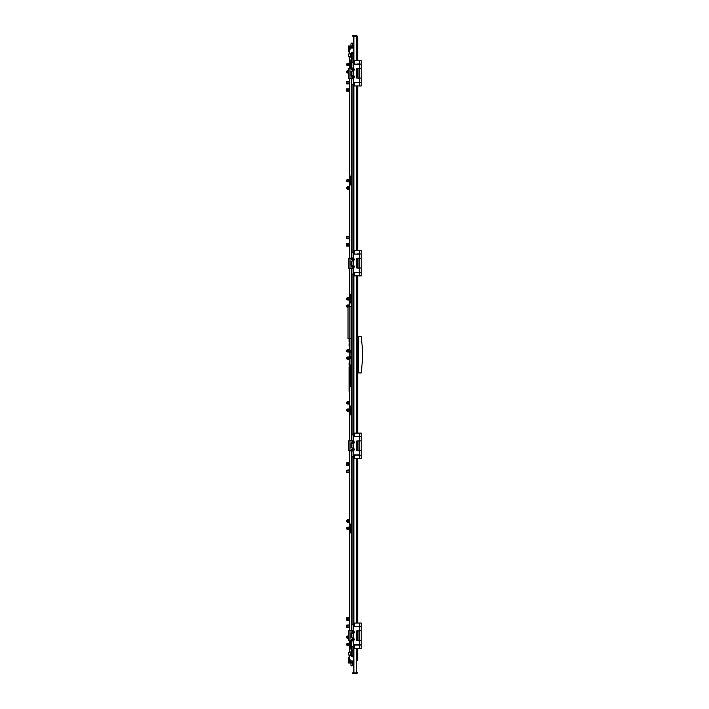 <?xml version="1.0" encoding="UTF-8"?>
<svg xmlns="http://www.w3.org/2000/svg" width="709" height="709" viewBox="0 0 709 709"><rect width="100%" height="100%" fill="white"/><g stroke="black" fill="none" stroke-linecap="round" stroke-linejoin="round"><path stroke-width="1.06" d="M349.342 657.686L348.341 657.686L348.571 663.03L353.915 663.03M349.448 663.03L349.448 662.445L353.915 662.445M353.915 658.209L353.454 657.952L353.915 657.686M353.773 659.264L353.915 658.741M353.915 660.318L353.773 659.787M351.788 665.494L352.373 665.051L352.01 665.955L350.911 665.733L351.646 665.29L351.877 665.955M350.982 661.408L352.302 661.408M357.717 630.673L361.218 630.744L361.218 626.508L357.717 626.588M353.915 644.844L354.792 645.066L354.792 648.425L361.218 648.425L361.218 644.915L357.717 644.844M357.717 640.75L361.218 640.537L357.132 640.537L357.221 632.206L357.203 639.11M353.463 640.839L352.586 640.901M353.853 644.844L353.374 646.67L351.416 646.67L351.416 640.901M352.586 637.834L353.463 637.887M353.463 633.536L352.586 633.598M351.416 640.83L348.5 640.679L348.5 630.744L353.463 630.585M353.853 626.588L353.374 624.762L351.416 624.762L351.416 630.531M352.586 630.531L351.416 630.602M357.132 632.206L357.132 630.895L358.01 630.895L358.01 640.537M361.218 626.508L353.915 626.588M361.218 626.366L361.218 623.007L354.792 623.007L354.792 626.366M361.218 645.066L354.792 645.066M354.792 648.425L353.915 648.425L353.915 672.947L356.769 672.876M359.463 458.51L359.463 455.151L361.218 455.151L361.218 458.51L353.915 458.51L353.915 623.007L354.792 623.007M361.218 630.744L358.01 630.895M351.504 43.506L350.911 43.949L351.274 43.045L352.373 43.267L351.646 43.71L351.407 43.045M352.302 47.592L350.982 47.592M353.915 45.97L349.448 45.97L349.448 46.555L348.341 46.555L348.341 51.314L349.209 51.314L349.209 46.555M353.915 46.555L349.448 46.555M353.915 51.314L353.454 51.048L353.915 50.747M353.773 49.736L353.915 50.304M353.915 49.213L353.454 48.948L353.915 48.682M346.462 644.038L346.462 644.915L346.754 643.745L346.754 645.208L347.578 645.208M346.462 636.735L346.462 637.613L346.754 636.443L346.754 637.905L347.578 637.905M346.462 527.904L346.462 528.781L346.754 527.611L346.754 529.074L347.578 529.074M346.462 520.601L346.462 521.478L346.754 520.309L346.754 521.771L347.578 521.771M346.462 410.103L346.754 409.43L346.754 410.892L347.578 410.892M346.462 410.21L346.462 409.722M346.462 402.42L346.462 403.288L346.754 402.127L346.754 403.581L347.578 403.581M346.462 357.717L346.754 358.887L347.578 358.887M346.462 358.08L346.754 358.887M346.462 350.406L346.462 351.283L346.754 350.113L346.754 351.575L347.578 351.575M346.462 64.085L346.754 65.255L347.578 65.255M346.462 71.387L346.754 72.557L347.578 72.557M346.462 180.219L346.754 181.389L347.578 181.389M346.462 187.522L346.754 188.691L347.578 188.691M346.462 298.4L346.754 299.57L347.578 299.57M346.462 298.79L346.754 299.57M346.462 305.712L346.754 306.873L347.578 306.873M349.608 646.378L349.386 640.679M349.608 530.243L349.608 519.139M349.608 412.062L349.608 400.957M349.608 62.622L349.386 68.321M349.608 189.861L349.608 178.757M349.608 296.938L349.094 306.767M349.386 643.019L349.386 645.943M349.386 526.884L349.386 529.8M349.386 521.035L349.094 522.498L349.094 519.573L349.386 521.035M349.386 408.694L349.094 411.619L349.386 408.694M349.386 402.854L349.094 404.316L349.094 401.391L349.386 402.854M349.386 65.981L349.386 63.057M349.386 182.116L349.386 179.2M349.094 187.965L349.386 186.502L349.386 189.427L349.094 187.965M349.094 300.306L349.386 297.381L349.094 300.306M349.386 358.151L349.094 359.614L349.094 356.689L349.386 358.151M349.094 350.849L349.386 349.386L349.386 352.311L349.094 350.849M351.318 651.855L348.509 652.493L351.141 651.855L351.141 652.51M348.509 652.794L349.927 659.565L351.345 660.983L353.268 660.983L353.915 660.336M350.264 386.565L350.264 366.916L349.094 366.916L349.094 391.315L349.608 391.315M349.094 338.574L349.094 342.084L349.9 342.084M349.9 360.048L349.386 360.048L349.386 348.952L349.9 348.952M351.318 338.574L348.057 338.574L348.057 306.767L349.9 306.767L349.9 364.727L351.318 365.605M349.05 57.012L348.509 56.206L349.094 57.03L351.318 57.145M353.915 48.664L353.268 48.017L351.354 48.017L349.927 49.435L348.925 53.857L350.441 53.857M357.717 460.106L357.717 460.717M357.717 386.627L357.717 387.238M357.717 322.373L357.717 321.762M357.717 248.894L357.717 248.283M351.318 655.435L350.583 655.435L350.583 652.51L350.273 653.361M351.318 648.132L350.583 648.132L350.583 645.208L350.237 646.776M350.273 55.639L350.583 53.565L350.237 55.453M350.264 62.941L350.583 63.792L350.583 60.868L350.237 62.684M353.915 650.765L351.318 650.765L351.318 641.069M353.915 58.235L351.318 58.235L351.318 67.931M350.698 645.208L350.698 640.679M351.141 640.679L351.141 641.485L351.283 640.679M351.141 655.435L351.141 656.091L350.698 655.435M351.141 651.855L351.283 652.51M351.283 655.435L351.141 656.091M351.141 356.618L351.141 352.382M349.094 56.782L350.698 56.49M350.698 53.565L351.141 52.909L351.141 53.565M351.141 56.49L351.141 57.145L351.283 56.49M351.141 52.909L351.283 53.565M350.698 68.321L350.698 63.792M350.698 67.958L351.141 67.515L351.141 68.321M351.141 67.515L351.283 68.321M357.717 440.98L361.218 440.838L361.218 436.602L357.717 436.452M361.218 455.151L357.717 455.151M357.717 450.623L361.218 450.623L357.132 450.623L357.221 442.301L357.132 449.311M353.463 450.933L352.586 450.986M353.853 454.93L353.374 456.756L351.416 456.756L351.416 450.986M352.586 447.92L353.463 447.982M353.463 443.63L352.586 443.683M351.416 450.915L348.5 450.773L348.5 440.838L353.463 440.679M353.853 436.673L353.374 434.847L351.416 434.847L351.416 440.617M352.586 440.617L351.416 440.688M357.132 442.301L357.132 440.98L358.01 440.98L358.01 450.623M361.218 436.602L353.915 436.673M361.218 436.452L361.218 433.093L354.792 433.093L354.792 436.452M359.463 275.907L359.463 272.548L361.218 272.548L361.218 275.907L353.915 275.907L353.915 433.093L354.792 433.093M361.218 440.838L358.01 440.98M353.915 454.93L354.792 455.151L354.792 458.51M357.717 258.377L361.218 258.227L361.218 253.99L357.717 253.849M361.218 272.548L357.717 272.548M357.717 268.02L361.218 268.02L357.132 268.02L357.221 259.689L357.132 266.699M353.463 268.321L352.586 268.383M353.853 272.327L353.374 274.153L351.416 274.153L351.416 268.383M352.586 265.317L353.463 265.37M353.463 261.018L352.586 261.08M351.416 268.312L348.5 268.162L348.5 258.227L353.463 258.067M353.853 254.07L353.374 252.244L351.416 252.244L351.416 258.014M352.586 258.014L351.416 258.085M357.132 259.689L357.132 258.377L358.01 258.377L358.01 268.02M361.218 253.99L353.915 254.07M361.218 253.849L361.218 250.49L354.792 250.49L354.792 253.849M359.463 85.993L359.463 82.634L361.218 82.634L361.218 85.993L353.915 85.993L353.915 250.49L354.792 250.49M361.218 258.227L358.01 258.377M353.915 272.327L354.792 272.548L354.792 275.907M357.717 68.463L361.218 68.321L361.218 64.085L357.717 63.934M361.218 82.634L357.717 82.634M357.717 78.105L361.218 78.105L357.132 78.105L357.203 69.89M353.463 78.415L352.586 78.469M353.853 82.412L353.374 84.238L351.416 84.238L351.416 78.469M352.586 75.402L353.463 75.464M353.463 71.113L352.586 71.166M351.416 78.398L348.5 78.256L348.5 68.321L353.463 68.161M353.853 64.156L353.374 62.33L351.416 62.33L351.416 68.099M352.586 68.099L351.416 68.17M357.132 76.794L357.132 68.463L358.01 68.463L358.01 78.105M361.218 64.085L353.915 64.156M361.218 63.934L361.218 60.575L354.792 60.575L354.792 63.934M357.717 48.451L357.717 36.62L353.915 36.053L353.915 60.575L354.792 60.575M361.218 68.321L358.01 68.463M353.915 82.412L354.792 82.634L354.792 85.993M349.608 627.093L346.497 626.951L346.497 625.187L349.502 624.895L349.094 627.545L349.608 627.757M349.608 619.79L346.497 619.648L346.497 617.876L349.502 617.592L349.094 620.242L349.608 620.446M349.094 91.124L346.497 91.124L346.497 90.53L349.094 90.53L349.094 91.124M349.094 83.822L349.608 84.025L349.094 83.822M349.608 472.097L346.497 471.955L346.497 470.191L349.502 469.899L349.094 472.549L349.608 472.761M346.497 464.652L346.497 462.88L349.386 462.569L349.094 465.246L349.599 465.459L346.497 465.246L346.497 464.652L349.608 464.714M349.094 238.818L346.497 238.809L346.497 238.224L349.094 238.224L349.094 238.809M349.094 246.12L346.497 246.12L346.497 245.527L349.094 245.527L349.094 246.12M349.608 88.554L349.094 88.758L349.094 90.53L349.608 90.584M349.608 81.243L349.094 81.455L349.094 83.813L346.497 83.813L346.497 83.228L349.608 83.281M349.608 236.239L349.094 236.452L349.094 238.224L349.608 238.277M349.608 243.559L349.094 243.754L349.608 243.55L349.094 243.754L349.094 245.527L349.608 245.58M353.915 640.573L353.047 640.856L351.558 639.367L353.047 637.878L353.915 638.153M353.915 633.27L353.047 633.554L351.558 632.065L353.047 630.576L353.915 630.85M353.915 450.667L353.047 450.942L351.558 449.453L353.047 447.964L353.915 448.248M353.915 268.055L353.047 268.339L351.558 266.85L353.047 265.361L353.915 265.636M353.915 78.15L353.047 78.424L351.558 76.935L353.047 75.446L353.915 75.73M353.915 443.364L353.047 443.639L351.558 442.15L353.047 440.661L353.915 440.945M353.915 260.752L353.047 261.036L351.558 259.547L353.047 258.058L353.915 258.333M353.915 70.847L353.047 71.122L351.558 69.633L353.047 68.144L353.915 68.427M348.571 662.445L349.448 662.445M348.341 657.686L348.341 662.445M352.196 665.494L352.01 665.955L352.196 665.494M350.911 665.733L350.911 663.03L350.955 665.494M353.578 639.713L353.117 638.765L352.479 639.678M352.843 639.748L353.304 639.731M353.047 640.901L354.58 639.367L352.763 637.861M352.657 637.878L352.763 640.874M353.047 633.598L354.58 632.065L352.763 630.549M352.657 630.576L352.665 633.545M361.218 644.915L361.218 640.679M353.171 630.531L353.171 624.762L353.756 626.588L359.463 626.588L359.463 630.673L356.547 630.966L356.547 640.457L359.463 640.75L359.463 644.844L353.756 644.844L353.437 646.493M351.416 637.834L351.416 633.598M352.577 640.83L353.171 640.892L353.463 646.378M353.171 637.834L353.171 633.589L352.586 633.527M361.218 640.537L361.218 630.895M353.915 623.007L353.915 626.366M353.915 645.066L353.915 648.425M351.097 43.506L351.274 43.045M352.284 43.045L352.338 43.506M349.448 45.97L348.571 45.97L348.571 46.555M349.971 366.916L349.971 365.897L349.971 366.916M357.717 648.425L357.717 660.549M356.99 673.461L357.69 672.611M356.778 35.477L356.547 36.035L352.453 36.035L352.453 35.45L353.915 35.45L353.915 36.035M349.608 625.719L349.094 625.772L349.608 625.63M349.094 626.951L349.608 627.013M346.497 626.951L346.497 627.545L349.608 627.74M346.497 625.772L349.094 625.772M349.608 618.416L349.094 618.47L349.608 618.328M349.094 619.648L349.608 619.71M346.497 619.648L346.497 620.242L349.608 620.437M346.497 618.47L349.094 618.47M349.094 88.758L346.497 88.758L346.497 90.53M346.497 89.352L349.608 89.21M349.608 89.29L349.094 89.352M349.608 90.672L349.094 90.53M349.094 81.455L346.497 81.455L346.497 83.228M346.497 82.049L349.608 81.907M349.608 81.987L349.094 82.049M349.608 83.37L349.094 83.228M351.318 530.243L350.698 530.243M351.318 412.062L350.698 412.062M351.318 178.757L350.698 178.757M351.318 296.938L350.698 296.938M351.318 641.902L350.911 641.255L351.318 641.902M351.318 642.168L350.822 641.166M348.748 644.641L348.748 645.722L347.578 645.722L347.578 643.24L348.748 643.24L348.748 644.641L347.578 644.641M348.748 643.4L347.578 643.4M348.5 635.982L347.578 635.982L347.578 638.366L348.5 638.366M348.5 637.223L347.578 637.223M348.5 636.035L347.578 636.035M351.318 525.936L350.556 524.802L351.274 523.348M351.318 525.759L351.318 523.614M351.318 524.447L351.318 524.935L351.318 524.447M348.748 528.311L348.748 529.526L347.578 529.526L347.578 527.159L348.748 527.159L348.748 528.311L347.578 528.311M348.748 529.499L347.578 529.499M348.748 520.929L348.748 522.258L347.578 522.258L347.578 519.821L348.748 519.821L348.748 520.929L347.578 520.929M349.094 522.134L347.578 522.152M351.318 407.578L351.318 405.433L351.318 407.578M351.318 407.657L350.698 407.196L351.318 405.282M351.318 406.266L351.318 406.753M348.748 410.201L348.748 411.344L347.578 411.344L347.578 408.969L348.748 408.969L348.748 410.201L347.578 410.201M348.748 409.013L347.578 409.013M348.748 402.951L348.748 404.068L347.578 404.068L347.578 401.64L348.748 401.64L348.748 402.951L347.578 402.951M349.094 401.755L347.578 401.737M350.911 67.745L351.318 67.098L350.911 67.745M350.822 67.834L351.026 67.204M347.578 64.359L347.578 63.278L348.748 63.278L348.748 65.76L347.578 65.76L347.578 64.359L348.748 64.359M347.578 65.6L348.748 65.6M348.5 73.018L347.578 73.018L347.578 70.634L348.5 70.634M347.578 71.777L348.5 71.777M347.578 72.965L348.5 72.965M351.318 185.731L350.556 184.198L351.318 183.064M351.318 185.386L351.318 183.241M351.318 184.065L351.318 184.553L351.318 184.065M347.578 180.689L347.578 179.474L348.748 179.474L348.748 181.841L347.578 181.841L347.578 180.689L348.748 180.689M347.578 179.501L348.748 179.501M347.578 188.071L348.748 188.071L348.748 189.179L347.578 189.179L347.578 186.742L349.094 186.866M348.748 188.071L348.748 186.848L347.578 186.848M351.318 303.567L351.318 301.422L351.318 303.567M351.318 303.718L350.698 301.804L351.318 301.343M351.318 302.247L351.318 302.734M351.318 293.491L350.698 294.749L350.849 301.688M347.578 298.799L347.578 297.656L348.748 297.656L348.748 300.031L347.578 300.031L347.578 298.799L348.748 298.799M347.578 299.987L348.748 299.987M348.057 307.36L347.578 307.36L347.578 304.932L348.748 304.932L348.748 306.767M347.578 306.049L348.748 306.049M347.578 307.263L348.057 307.263M348.748 358.151L348.748 359.321L347.578 359.321L347.578 356.981L348.748 356.981L348.748 358.151L347.578 358.151M347.578 350.849L347.578 349.679L348.748 349.679L348.748 352.018L347.578 352.018L347.578 350.849L348.748 350.849M349.608 470.723L349.094 470.776L349.608 470.634M349.094 471.955L349.608 472.017M346.497 471.955L346.497 472.549L349.608 472.743M346.497 470.776L349.094 470.776M349.608 463.42L349.094 463.473L349.608 463.331M349.608 464.794L349.094 464.652M346.497 463.473L349.094 463.473M349.094 236.452L346.497 236.452L346.497 238.224M346.497 237.045L349.608 236.903M349.608 236.983L349.094 237.045M349.608 238.366L349.094 238.224M349.094 243.754L346.497 243.754L346.497 244.348L349.608 244.206M349.608 244.286L349.094 244.348M349.608 245.668L349.094 245.527M346.497 244.348L346.497 245.527M349.608 651.97L349.094 652.218M351.318 533.691L350.698 532.432L350.698 525.014M350.716 524.492L351.177 523.543M351.318 649.834L350.698 648.132M350.698 407.152L350.866 405.805M351.318 415.509L350.698 414.251L350.698 407.196M349.679 387.424L350.406 386.343L351.318 386.343M349.608 651.855L349.608 640.679M349.608 630.744L349.608 450.773M349.608 440.838L349.608 387.531M350.264 366.916L350.264 365.897L349.094 365.02L349.094 362.973L349.9 362.166M349.679 366.916L349.679 386.928L349.094 386.928M349.679 391.315L349.679 386.928M349.679 371.303L349.094 371.303M349.9 343.183L349.094 343.98L349.094 346.027L349.9 346.834M349.679 342.084L349.679 338.574M351.318 363.026L351.318 364.967M351.318 344.033L351.318 345.974M351.318 306.767L349.9 306.767M348.934 338.583L348.057 338.583M348.509 56.206L348.925 53.857M349.094 57.03L349.608 57.03M350.698 183.986L350.698 176.568L351.318 175.309M351.177 185.457L350.716 184.508M350.698 60.868L351.318 59.166M350.866 303.195L350.698 301.848M349.608 306.767L349.608 268.162M349.608 258.227L349.608 78.256M349.608 68.321L349.608 57.145M353.915 35.45L356.547 35.45L357.717 36.62L357.717 60.575M357.717 85.993L357.717 250.49M357.717 275.907L357.717 433.093M357.717 458.51L357.717 623.007M357.717 672.38L356.547 672.947L356.547 648.425M353.915 68.374L353.915 70.9M353.915 75.677L353.915 78.203M353.915 258.28L353.915 260.806M353.915 265.583L353.915 268.108M353.915 440.892L353.915 443.417M353.915 448.194L353.915 450.72M353.915 630.797L353.915 633.323M353.915 638.1L353.915 640.626M353.915 673.55L356.547 673.55L356.547 672.965L352.453 673.55L352.453 672.965L353.915 672.965M361.218 372.907L362.538 359.029L362.538 350.264L361.218 336.385L358.302 336.385L358.302 372.907L361.218 372.907M358.302 372.845L357.717 372.845L358.302 372.845M357.717 336.447L358.302 336.447M350.237 653.902L350.273 654.593M350.583 648.132L350.237 647.078M353.915 656.49L351.726 656.109L352.16 651.518M353.915 656.897L352.107 656.897L351.318 656.109L351.318 651.899L352.16 651.11M351.318 630.744L351.318 450.773M351.318 440.838L351.318 268.162M351.318 258.227L351.318 78.256M353.206 655.736L352.16 655.293L352.16 650.765M353.33 650.765L353.33 655.772L353.915 655.772M351.726 655.001L353.33 656.454L353.915 655.869M352.869 655.648L353.33 655.869L352.869 655.648M353.1 656.437L353.915 656.454M353.915 52.51L351.726 52.891L352.16 57.482M353.915 52.103L352.107 52.103L351.318 52.891L351.318 57.101L352.16 57.89M351.726 652.954L352.16 651.926M352.16 58.235L352.16 53.707L353.915 53.228M353.915 53.131L352.869 53.352L353.33 52.546L351.726 53.999M353.33 52.546L353.915 52.546M352.16 57.075L352.16 56.046M352.364 53.06L351.726 53.724M350.698 641.042L351.141 641.485M350.698 56.702L351.141 57.145M353.242 632.455L353.481 632.056M352.843 632.446L353.304 632.428M353.596 631.728L352.568 631.692L352.479 632.375M352.497 449.79L353.304 449.816M353.596 449.125L352.967 448.859L352.479 449.763M353.242 267.24L353.614 266.575L353.117 266.247L352.479 267.116M352.497 267.178L353.304 267.213M352.603 266.823L353.047 266.85M353.259 77.316L353.614 76.661L353.117 76.342L352.479 77.201M352.497 77.272L352.993 77.565M353.242 442.549L353.614 441.875L353.117 441.556L352.479 442.416M352.497 442.487L353.304 442.513M352.603 442.124L353.047 442.15M353.277 259.911L353.117 258.945L352.479 259.813M352.497 259.875L352.993 260.168M353.259 70.014L353.481 69.606M352.843 70.023L353.304 69.996M353.561 69.278L352.967 69.039L352.479 69.899M352.577 450.915L352.586 447.991L353.171 447.928L354.58 449.453L352.665 450.942M352.878 440.617L354.58 442.15L352.878 443.683M353.047 450.986L353.171 456.756L353.756 454.93L359.463 454.93L359.463 450.844L356.547 450.552L356.547 441.051L359.463 440.768L359.463 436.673L353.756 436.673L353.171 434.847L353.171 440.626M353.047 443.683L353.171 447.928M361.218 455.01L361.218 450.773M351.416 447.92L351.416 443.683M352.665 443.639L352.878 440.626M361.218 450.623L361.218 440.98M359.463 455.151L354.792 455.151M353.915 433.093L353.915 436.452M353.915 455.151L353.915 458.51M352.657 265.361L352.665 268.339M352.878 265.317L354.58 266.85L352.878 268.383M352.657 258.058L352.665 261.036M352.586 258.085L354.58 259.547L352.586 261.009M353.047 268.383L353.171 274.153L353.756 272.327L359.463 272.327L359.463 268.232L356.547 267.949L356.547 258.448L359.463 258.156L359.463 254.07L353.756 254.07L353.171 252.244L353.171 258.014M353.047 261.08L353.171 265.317M361.218 272.398L361.218 268.162M351.416 265.317L351.416 261.08M361.218 268.02L361.218 258.377M359.463 272.548L354.792 272.548M353.915 250.49L353.915 253.849M353.915 272.548L353.915 275.907M353.047 78.469L354.58 76.935L353.171 75.411L352.586 75.473L352.665 78.424M352.878 68.108L354.58 69.633L353.171 71.166L352.586 71.095L352.878 68.108M353.047 71.166L353.171 75.411M361.218 82.492L361.218 78.256M353.171 68.108L353.171 62.33L353.756 64.156L359.463 64.156L359.463 68.25L356.547 68.543L356.547 78.034L359.463 78.327L359.463 82.412L353.756 82.412L353.437 84.061M351.416 75.402L351.416 71.166M352.577 78.398L353.171 78.469L353.463 83.954M361.218 78.105L361.218 68.463M359.463 82.634L354.792 82.634M353.915 60.575L353.915 63.934M353.915 82.634L353.915 85.993M350.326 663.03L350.326 662.445M349.209 657.686L349.209 662.445M352.595 639.412L353.047 639.367M349.954 640.679L349.954 630.744M351.123 637.905L351.123 633.527M359.463 626.366L359.463 623.007M359.463 648.425L359.463 645.066M359.463 640.537L359.463 630.895M350.326 45.97L350.326 46.555M350.84 649.214L350.84 648.132M350.84 533.079L350.84 530.243M350.84 414.898L350.84 412.062M350.84 296.938L350.84 294.102M350.84 178.757L350.84 175.921M350.84 60.868L350.84 59.786M350.698 642.008L351.318 642.558M350.698 525.874L351.318 526.415M350.698 407.684L351.318 408.233M351.318 66.442L350.698 66.992M351.318 182.585L350.698 183.126M351.318 300.767L350.698 301.316M350.441 655.143L348.917 655.143M350.503 655.276L348.943 655.276M351.318 358.701L349.9 358.701M351.318 350.299L349.9 350.299M351.318 351.602L349.9 351.602M351.318 351.655L349.9 351.655M351.318 352.338L349.9 352.338M351.318 356.662L349.9 356.662M351.318 357.345L349.9 357.345M351.318 357.398L349.9 357.398M348.943 53.724L350.503 53.724M356.547 36.053L356.547 60.575M356.547 85.993L356.547 250.49M356.547 275.907L356.547 433.093M356.547 458.51L356.547 623.007M357.717 372.181L358.302 372.181M358.302 337.112L357.717 337.112M352.107 650.765L352.107 646.67M352.107 624.762L352.107 456.756M352.107 434.847L352.107 274.153M352.107 252.244L352.107 84.238M352.107 62.33L352.107 58.235M353.33 58.235L353.33 53.228M352.595 632.109L353.047 632.065M352.595 449.497L353.047 449.453M352.595 76.98L353.047 76.935M352.595 259.591L353.047 259.547M352.595 69.677L353.047 69.633M349.954 450.773L349.954 440.838M351.123 447.991L351.123 443.612M359.463 436.452L359.463 433.093M359.463 450.623L359.463 440.98M349.954 268.162L349.954 258.227M351.123 265.388L351.123 261.009M359.463 253.849L359.463 250.49M359.463 268.02L359.463 258.377M349.954 78.256L349.954 68.321M351.123 75.473L351.123 71.095M359.463 63.934L359.463 60.575M359.463 78.105L359.463 68.463M353.1 662.445L353.1 661.719M352.373 665.051L352.373 663.03M350.184 662.445L350.184 661.719M350.184 46.555L350.184 47.281M350.911 43.949L350.911 45.97L350.911 43.949M352.373 43.267L352.373 45.97M353.1 46.555L353.1 47.281M346.754 643.745L347.578 643.745M346.754 636.443L347.578 636.443M346.754 527.611L347.578 527.611M346.754 520.309L347.578 520.309M346.754 409.43L347.578 409.43M346.754 402.127L347.578 402.127M346.754 357.425L347.578 357.425M346.754 350.113L347.578 350.113M346.754 63.792L347.578 63.792M346.754 71.095L347.578 71.095M346.754 179.926L347.578 179.926M346.754 187.229L347.578 187.229M346.754 298.108L347.578 298.108M346.754 305.419L347.578 305.419M351.318 642.646L350.698 642.141M350.698 525.998L351.318 526.512M350.698 407.817L351.318 408.331M350.698 66.859L351.318 66.354M351.318 182.488L350.698 183.002M351.318 300.669L350.698 301.183M350.273 654.62L350.583 655.435M351.318 652.51L350.583 652.51M351.318 645.208L350.583 645.208M351.318 53.565L350.583 53.565M351.318 56.49L350.583 56.49M351.318 60.868L350.583 60.868M351.318 63.792L350.583 63.792"/></g></svg>
